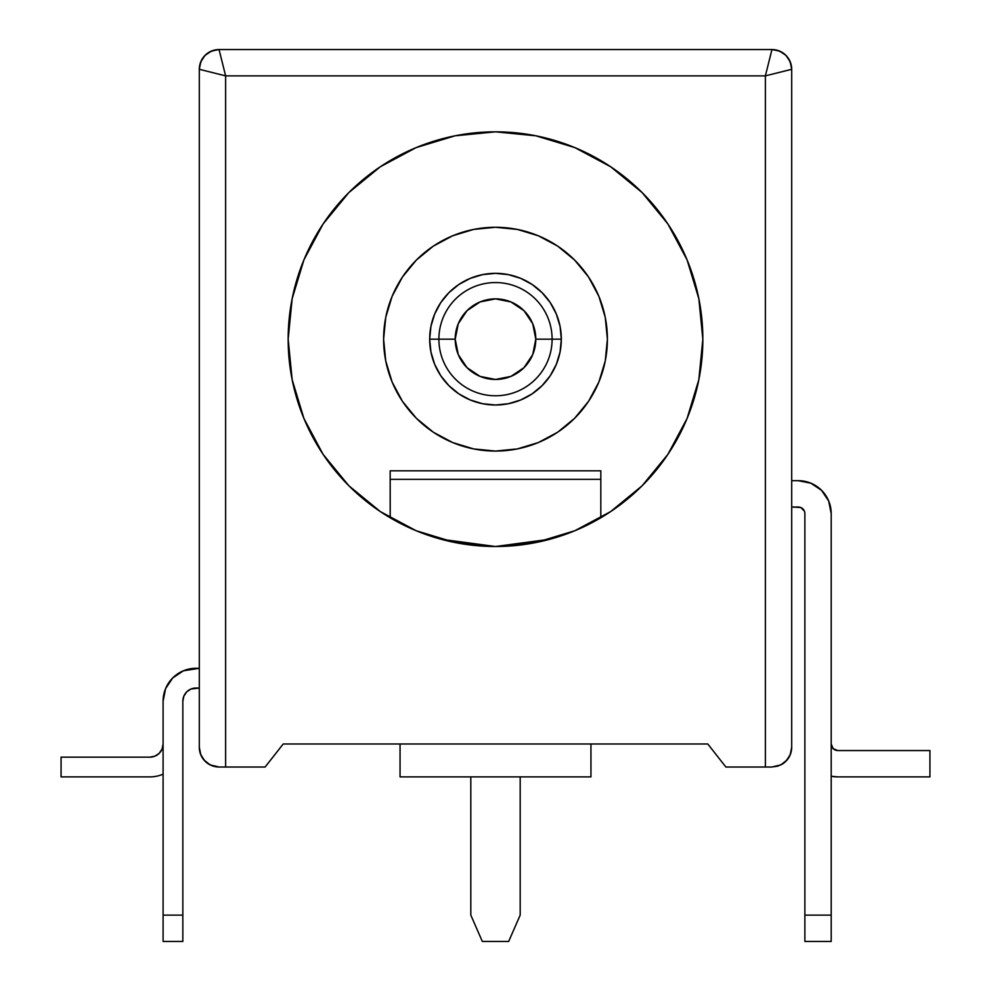 <?xml version="1.0" encoding="UTF-8"?>
<svg xmlns="http://www.w3.org/2000/svg" width="991" height="991" viewBox="0 0 991 991"><rect width="100%" height="100%" fill="white"/><g stroke="black" fill="none" stroke-linecap="round" stroke-linejoin="round"><path stroke-width="1.49" d="M455.203 339.17A40.297 40.297 0 0 1 495.5 298.873A40.297 40.297 0 0 1 535.797 339.17L552.111 339.17A56.611 56.611 0 0 0 495.5 282.559A56.611 56.611 0 0 0 438.889 339.17L455.203 339.17L438.889 339.17A56.611 56.611 0 0 1 495.5 282.559A56.611 56.611 0 0 1 552.111 339.17L561.327 339.17A65.827 65.827 0 0 0 495.5 273.343A65.827 65.827 0 0 0 429.673 339.17L438.889 339.17L429.673 339.17A65.827 65.827 0 0 1 495.5 273.343A65.827 65.827 0 0 1 561.327 339.17L560.064 352.016L556.31 364.366L550.228 375.738L542.04 385.71L532.068 393.898L520.684 399.98L508.346 403.733L495.5 404.997L482.654 403.733L470.316 399.98L458.932 393.898L448.96 385.71L440.772 375.738L434.69 364.366L430.936 352.016L429.673 339.17L430.936 326.324L434.69 313.986L440.772 302.602L448.96 292.63L458.932 284.442L470.316 278.36L482.654 274.618L495.5 273.343L508.346 274.618L520.684 278.36L532.068 284.442L542.04 292.63L550.228 302.602L556.31 313.986L560.064 326.324L561.327 339.17A65.827 65.827 0 0 1 495.5 404.997A65.827 65.827 0 0 1 429.673 339.17A65.827 65.827 0 0 0 495.5 404.997A65.827 65.827 0 0 0 561.327 339.17L552.111 339.17A56.611 56.611 0 0 1 495.5 395.781A56.611 56.611 0 0 1 438.889 339.17A56.611 56.611 0 0 0 495.5 395.781A56.611 56.611 0 0 0 552.111 339.17L535.797 339.17A40.297 40.297 0 0 1 495.5 379.466A40.297 40.297 0 0 1 455.203 339.17L458.263 354.592L467.009 367.661L480.078 376.407L495.5 379.466L510.922 376.407L523.991 367.661L532.737 354.592L535.797 339.17L532.737 323.747L523.991 310.679L510.922 301.933L495.5 298.873L480.078 301.933L467.009 310.679L458.263 323.747L455.203 339.17M607.396 339.17A111.896 111.896 0 0 0 495.5 227.273A111.896 111.896 0 0 0 383.604 339.17A111.896 111.896 0 0 1 495.5 227.273A111.896 111.896 0 0 1 607.396 339.17L605.253 360.997L607.396 339.17A111.896 111.896 0 0 1 495.5 451.066A111.896 111.896 0 0 1 383.604 339.17A111.896 111.896 0 0 0 495.5 451.066A111.896 111.896 0 0 0 607.396 339.17L605.253 317.343L598.886 296.346L588.543 276.997L574.619 260.051L557.673 246.127L569.28 255.034M288.158 339.269A207.342 207.342 0 0 0 292.134 379.565M292.147 379.677A207.342 207.342 0 0 0 303.915 418.462M303.964 418.574A207.342 207.342 0 0 0 390.181 517.773L395.52 520.82M699.089 378.438L702.842 339.17A207.342 207.342 0 0 1 495.5 546.512A207.342 207.342 0 0 1 288.158 339.17A207.342 207.342 0 0 1 495.5 131.828A207.342 207.342 0 0 1 702.842 339.17L698.853 298.725L687.06 259.828L667.897 223.978L642.118 192.564L610.691 166.773L574.842 147.609L535.945 135.817L495.5 131.828L455.055 135.817L416.158 147.609L380.309 166.773L348.882 192.564L323.103 223.978L303.94 259.828L292.147 298.725L288.158 339.17L291.911 378.438M575.176 530.594L600.819 517.773A207.342 207.342 0 0 0 687.036 418.574M687.085 418.462A207.342 207.342 0 0 0 698.853 379.677M698.866 379.565A207.342 207.342 0 0 0 702.842 339.281M576.551 530.012L575.771 530.346M450.236 541.52L440.921 539.203L495.5 546.512L459.49 543.365M288.158 339.17L292.147 379.615L303.94 418.512L323.103 454.361L348.882 485.788L380.309 511.567L416.158 530.73L455.055 542.523L495.5 546.512L550.079 539.203L574.086 531.04M831.201 776.238L837.767 776.894A32.914 32.914 0 0 1 831.201 776.226A32.914 32.914 0 0 0 837.779 776.894L929.93 776.894L929.93 750.559L837.779 750.559L833.121 748.639L831.201 743.981A6.578 6.578 0 0 0 837.779 750.559L835.264 750.063M163.094 743.981L162.09 749.023L159.241 753.296L154.968 756.145L149.926 757.149L61.07 757.149L61.07 776.894L149.926 776.894A32.914 32.914 0 0 0 163.094 774.144A32.914 32.914 0 0 1 149.926 776.894L61.07 776.894L61.07 757.149L149.926 757.149A13.168 13.168 0 0 0 163.094 743.981M790.384 754.362L790.384 754.362A19.746 19.746 0 0 0 791.698 747.276L790.57 753.866L787.065 759.986L780.871 764.891A19.746 19.746 0 0 0 790.384 754.362A19.746 19.746 0 0 1 783.138 763.553L787.461 759.502L790.384 754.362A19.746 19.746 0 0 0 791.698 747.276L790.199 754.832L785.925 761.237M200.616 754.362L200.616 754.362A19.746 19.746 0 0 0 219.048 767.022L210.129 764.891L203.935 759.986L200.43 753.866L199.302 747.276A19.746 19.746 0 0 0 200.43 753.866A19.746 19.746 0 0 1 199.302 747.276L199.302 69.296A19.746 19.746 0 0 1 219.048 49.55L771.952 49.55A19.746 19.746 0 0 1 791.698 69.296L791.698 747.276L791.698 69.296L765.374 75.873L765.374 767.022L725.883 767.022L707.785 743.981L283.215 743.981L265.117 767.022L219.048 767.022L211.492 765.51L219.048 767.022L225.626 767.022L225.626 75.873L765.374 75.873L771.952 49.55L779.508 51.049L785.925 55.335L790.199 61.739L791.698 69.296C790.446 57.391 783.869 50.801 771.952 49.55L219.048 49.55C207.131 50.801 200.554 57.391 199.302 69.296L200.801 61.739L205.075 55.335L211.492 51.049L219.048 49.55L225.626 75.873L199.302 69.296L199.302 747.276L200.43 753.866L203.935 759.986L210.129 764.891L219.048 767.022L213.189 766.13L207.862 763.553A19.746 19.746 0 0 1 200.442 753.891A19.746 19.746 0 0 0 200.616 754.362L203.539 759.502L207.862 763.553M557.177 537.134L564.833 534.583M595.48 520.82L575.375 530.507M615.597 508.185L620.787 504.382M620.861 504.32L632.976 494.385M645.463 482.357L660.241 465.076M669.866 451.351L671.898 448.155M671.948 448.056L681.585 430.627M687.965 416.282L696.202 391.234M294.798 391.234L303.035 416.282M309.415 430.627L319.003 447.969M319.052 448.056L321.134 451.351M330.759 465.076L345.537 482.357M358.024 494.385L370.064 504.27M370.139 504.32L375.403 508.185M426.167 534.583L433.823 537.134M571.993 420.841L557.76 432.15M430.317 430.119L418.19 420.06M385.747 360.997L383.604 339.17L385.747 360.997L392.114 381.993L402.457 401.343L416.381 418.301L433.327 432.212L452.676 442.556L473.673 448.923L495.5 451.066L517.327 448.923L538.324 442.556L557.673 432.212L574.619 418.301L588.543 401.343L598.886 381.993L605.253 360.997M199.302 69.296L225.626 75.873L765.374 75.873L765.374 767.022L771.952 767.022L780.871 764.891L771.952 767.022L725.883 767.022L707.785 743.981L283.215 743.981L265.117 767.022L225.626 767.022L225.626 75.873L219.048 49.55M771.952 767.022L777.811 766.13L783.138 763.553M531.51 543.365L495.5 546.512L535.945 542.523L574.842 530.73L610.691 511.567L642.118 485.788L667.897 454.361L687.06 418.512L698.853 379.615L702.842 339.17M210.228 764.941L206.029 762.129M205.075 761.237L200.801 754.832L199.302 747.276M784.971 762.129L780.772 764.941M780.871 764.891L787.065 759.986L790.57 753.866L791.698 747.276M771.952 49.55L765.374 75.873L791.698 69.296M557.673 246.127L538.324 235.784L517.327 229.416L495.5 227.273L473.673 229.416L452.676 235.784L433.327 246.127L416.381 260.051L402.457 276.997L392.114 296.346L385.747 317.343L383.604 339.17M415.625 530.507L390.181 517.773L390.181 479.347L600.819 479.347L600.819 517.773L600.819 470.812L390.181 470.812L390.181 479.347L390.181 470.812M572.389 531.733L540.764 541.52M440.921 539.203L418.611 531.733M400.835 523.644L390.206 517.785L390.181 479.347L600.819 479.347L600.819 470.812M424.334 533.914L426.898 534.843M434.529 537.345L441.652 539.401M466.303 544.443L472.918 545.273M518.082 545.273L524.697 544.443M549.348 539.401L556.471 537.345M564.102 534.843L566.666 533.914M590.165 523.644L600.819 517.773M400.054 743.981L400.054 776.894L590.946 776.894L590.946 743.981L590.946 776.894L400.054 776.894L400.054 743.981M470.812 776.894L470.812 915.127L482.332 941.45L508.668 941.45L520.188 915.127L520.188 776.894L520.188 915.127L508.668 941.45L482.332 941.45L470.812 915.127L470.812 776.894M182.839 701.194L183.843 696.153L182.839 701.194L182.839 941.45L163.094 941.45L163.094 915.127L182.839 915.127L163.094 915.127L163.094 701.194A32.914 32.914 0 0 1 196.007 668.281L199.302 668.281L183.409 670.796L172.731 677.931L165.596 688.596L163.094 701.194L163.094 941.45L182.839 941.45L182.839 701.194A13.168 13.168 0 0 1 196.007 688.027L199.302 688.027L190.966 689.03L196.007 688.027M159.241 753.296L154.968 756.145L149.926 757.149M804.37 511.083L800.802 507.516L791.698 507.02L798.288 507.02A6.578 6.578 0 0 1 804.865 513.598L804.865 941.45L831.201 941.45L831.201 513.598L828.687 501.012L821.551 490.334L810.886 483.199L798.288 480.685A32.914 32.914 0 0 1 831.201 513.598L831.201 915.127L804.865 915.127L831.201 915.127L831.201 941.45L804.865 941.45L804.865 513.598M837.779 776.894L929.93 776.894L929.93 750.559L837.779 750.559M798.288 480.685L791.698 480.685L798.288 480.685M172.731 677.931L165.596 688.596M183.843 696.153L186.692 691.891L190.966 689.03"/></g></svg>
